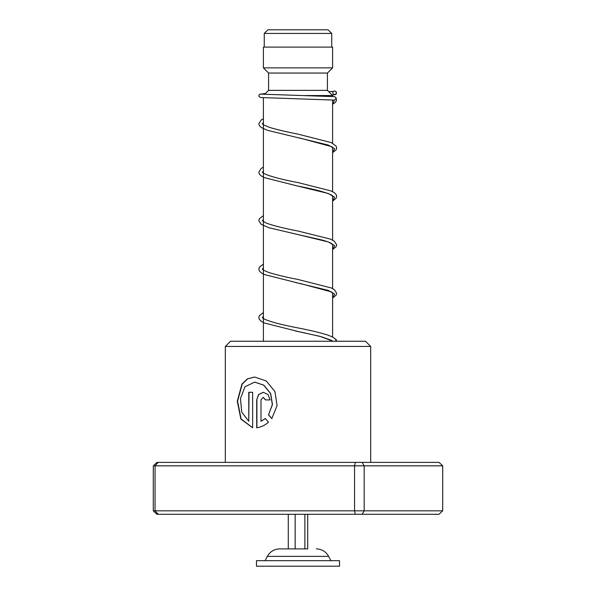 <?xml version="1.0" encoding="UTF-8"?>
<svg xmlns="http://www.w3.org/2000/svg" width="596" height="596" viewBox="0 0 596 596"><rect width="100%" height="100%" fill="white"/><g stroke="black" fill="none" stroke-linecap="round" stroke-linejoin="round"><path stroke-width="0.89" d="M267.895 29.8L328.105 29.8L331.741 33.436L264.259 33.436L267.895 29.8M331.741 47.106L331.741 33.436M264.259 47.106L264.259 33.436M332.605 341.255L331.205 340.197L320.924 336.621L300.175 331.912M332.605 337.016L332.605 292.651M332.605 288.576L332.605 244.196M332.605 240.128L332.605 195.749M332.605 191.674L332.605 147.301M332.605 143.226L332.605 99.927M332.605 96.448L332.605 95.554L305.219 95.554M263.395 341.255L263.395 97.789M264.557 94.384L268.587 90.361L327.413 90.361L332.605 95.554M327.413 90.361L327.413 73.055L332.605 67.87L332.605 47.106L263.395 47.106L263.395 67.87L332.605 67.87M268.587 90.361L268.587 73.055L327.413 73.055M268.587 73.055L263.395 67.87M307.715 514.288L307.715 548.894L279.643 548.894L295.162 548.894L295.162 514.288M339.526 560.665L256.474 560.665L256.474 566.2L339.526 566.2L339.526 560.665M288.285 514.288L288.285 548.894M304.876 514.288L304.876 548.894L307.715 548.894M225.325 346.447L230.518 341.255L365.482 341.255L370.675 346.447L225.325 346.447L225.325 462.384M252.63 427.764L252.63 392.287L248.77 392.287L248.77 421.32L241.745 412.164L240.441 398.568L245.001 386.752L254.648 382.111L263.73 385.195L270.524 393.509L272.35 404.542L268.498 414.935L271.843 418.556L277.095 405.533L274.935 391.565L266.248 380.963L254.648 377.022L247.459 378.84L241.969 384.025L237.29 401.183L240.866 419.04L252.63 427.764M260.996 421.32L260.996 399.916L263.209 397.368L265.458 399.916L270.085 399.916L268.051 394.522L263.209 392.287L258.567 394.522L256.712 399.916L256.712 427.764C260.921 427.22 264.862 425.35 268.52 422.154L265.25 418.534L260.996 421.32L265.406 418.534M355.335 462.384L354.553 465.841L153.291 465.841L156.957 462.384L439.043 462.384L442.709 465.841L442.709 510.832L364.178 510.832L364.178 465.841L354.553 465.841L354.553 510.832L364.178 510.832L362.144 514.288L156.957 514.288L153.291 510.832L354.553 510.832L355.335 514.288M442.709 465.841L364.178 465.841L362.144 462.384M153.291 465.841L153.291 510.832M158.208 462.384L155.064 465.841L155.064 510.832L158.208 514.288M442.709 510.832L439.043 514.288L362.144 514.288M263.29 397.376L265.615 399.916M263.29 392.287L258.724 394.552L256.712 399.916M256.906 399.916L256.906 427.742M254.76 377.022L247.645 378.87L242.222 384.055L237.58 401.138L241.082 418.943L252.63 427.727M249.009 392.287L248.77 421.32M254.745 382.111L263.894 385.195L270.651 393.509L272.476 404.542L268.498 414.935M268.64 414.935L271.962 418.556M261.242 94.146L334.773 96.656L336.248 98.139L334.52 100.106L260.556 97.528L259.096 96.664L258.813 95.695L259.506 94.302L265.436 93.505M334.542 91.039A1.728 1.713 -90 0 0 334.095 94.444A1.728 1.713 -90 0 0 336.241 92.991A1.728 1.713 -90 0 0 334.542 91.039M336.129 341.255L335.615 339.251L333.127 337.314L328.545 335.317C320.827 332.836 310.65 330.37 298.015 327.927C282.295 324.939 271.106 322.019 264.445 319.165L262.27 317.549L263.395 316.498M316.357 548.894C321.84 549.102 325.93 551.591 328.642 556.359L267.358 556.359L265.123 560.665M334.52 100.106L332.605 104.024M263.395 118.746L261.197 120.005L258.813 123.737L259.334 125.562L261.219 127.469L267.179 130.248L328.247 145.029L334.647 148.754L332.605 152.472M332.605 197.06L333.209 196.404L331.905 195.257C326.735 192.523 315.299 189.446 297.598 186.034L328.254 193.476L334.647 197.201L332.605 200.927M332.605 245.507L333.209 244.852L331.644 243.555C329.64 242.401 326.325 241.194 321.698 239.935L297.62 234.489L328.254 241.931L334.647 245.649L332.605 249.374M295.668 282.534L328.247 290.371L334.647 294.096L332.605 297.821M294.945 330.832L319.866 336.323L333.201 341.255M328.642 556.359L330.877 560.665M267.358 556.359C270.07 551.591 274.16 549.102 279.643 548.894M370.675 346.447L370.675 462.384M332.605 152.68L336.151 149.79L336.673 147.964L336.159 146.139L331.272 142.593L297.985 134.122C286.281 131.835 276.708 129.555 269.265 127.298L263.693 124.944L262.27 123.752L263.395 122.701M332.605 148.613L333.209 147.957M333.216 147.935L331.644 146.653L300.012 138.086M332.605 201.135L336.151 198.237L336.673 196.412L336.159 194.579L334.289 192.679L330.959 190.906L298 182.57C281.67 179.478 270.323 176.468 263.954 173.548L262.27 172.199L263.395 171.156M332.605 249.582L336.151 246.684L336.673 244.859L334.289 241.127L330.214 239.048L298.015 231.025C283.756 228.29 273.043 225.593 265.876 222.934L262.27 220.647L263.395 219.604M332.605 298.03L336.151 295.139L336.673 293.314L334.289 289.574L331.279 287.942L297.97 279.464C285.916 277.118 276.171 274.778 268.729 272.461L263.693 270.293L262.27 269.101L263.395 268.051M332.605 293.955L333.209 293.306M333.216 293.284L331.51 291.921L299.81 283.391M333.484 91.412L328.746 91.695M335.049 91.114L336.397 92.022L336.263 94.004L335.138 94.682L332.046 94.987M263.395 167.193L261.197 168.452L258.813 172.184L259.334 174.017L261.219 175.917L264.594 177.705L297.598 186.034M263.395 215.648L259.364 218.739L258.813 220.632L261.1 224.282L268.967 227.746L297.62 234.489M263.395 264.095L259.327 267.261L258.813 269.087L259.334 270.912L261.219 272.819L264.602 274.607L297.575 282.929M263.395 312.542L259.327 315.701L258.813 317.534L259.334 319.359L261.353 321.356L264.594 323.054L297.62 331.383M336.248 98.139L336.42 100.746L335.026 102.691L332.605 104.225M335.436 339.102L336.36 339.854L336.561 341.255"/></g></svg>
